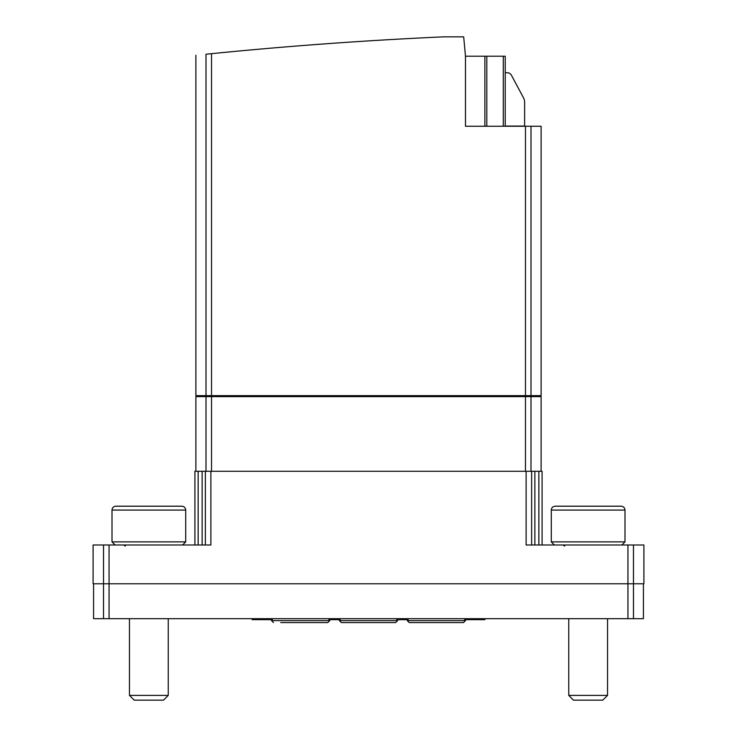 <?xml version="1.0" encoding="UTF-8"?>
<svg xmlns="http://www.w3.org/2000/svg" width="737" height="737" viewBox="0 0 737 737"><rect width="100%" height="100%" fill="white"/><g stroke="black" fill="none" stroke-linecap="round" stroke-linejoin="round"><path stroke-width="1.11" d="M93.581 583.778L93.581 618.693L643.419 618.693L643.419 583.778M195.885 55.257L195.885 395.649L206.001 395.649L206.001 54.234C192.514 55.597 192.514 55.597 206.001 54.234L211.528 53.672A4267.543 4267.543 0 0 1 443.536 36.85L463.693 36.85L465.471 56.205L505.232 56.205L505.232 126.257M465.471 56.205L465.471 126.257L541.115 126.257L541.115 395.649L206.001 395.649M195.885 471.293L195.885 396.626L541.115 396.626L541.115 471.293M194.918 544.993L194.918 471.293L542.082 471.293L542.082 544.993M202.131 471.293L202.131 544.993M538.848 471.293L538.848 544.993M534.869 471.293L534.869 544.993M526.117 471.293L526.117 544.993L643.908 544.993L643.908 583.778L633.461 583.778L633.47 618.693M210.883 471.293L210.883 544.993L93.092 544.993L93.092 583.778L633.461 583.778L633.461 544.993M198.152 471.293L198.152 544.993M484.872 56.205L484.872 126.257M486.807 56.205L486.807 126.257M503.297 56.205L503.297 126.257M505.232 126.064L524.624 126.064L524.624 102.323A9.701 9.701 0 0 0 523.473 97.735L511.441 75.285A4.846 4.846 0 0 0 507.167 72.733L505.232 72.733M436.378 622.572L416.506 622.572M463.536 622.572L409.228 622.572L407.294 620.628L465.471 620.628L463.536 622.572M464.669 618.693L464.669 619.66L484.872 619.66L484.872 618.693L484.872 619.66M408.095 618.693L408.095 619.66L396.792 619.66L396.792 618.693M329.706 619.66L329.706 620.628L327.772 622.572L280.742 622.572M328.905 618.693L328.905 619.66L340.208 619.66L340.208 618.693M272.331 618.693L272.331 619.66L252.128 619.66L252.128 618.693L252.128 619.66M397.593 619.66L397.593 620.628L395.649 622.572L348.619 622.572M395.649 622.572L341.351 622.572L339.407 620.628L397.593 620.628M621.89 544.993L624.994 541.888L551.294 541.888L554.399 544.993M551.294 510.078L624.994 510.078C624.783 507.747 623.493 506.457 621.116 506.199L555.173 506.199C552.796 506.457 551.506 507.747 551.294 510.078L551.294 541.888M573.45 506.199L571.175 506.199M602.783 700.15L573.515 700.15L568.752 695.387L607.537 695.387L602.783 700.15M607.537 618.693L607.537 695.387M182.601 544.993L185.706 541.888L112.006 541.888L115.11 544.993M112.006 510.078L185.706 510.078C185.494 507.747 184.204 506.457 181.827 506.199L115.884 506.199C113.507 506.457 112.217 507.747 112.006 510.078L112.006 541.888M134.162 506.199L131.886 506.199M163.485 700.15L134.217 700.15L129.463 695.387L168.248 695.387L163.485 700.15M168.248 618.693L168.248 695.387M211.528 53.672L211.528 395.649M525.472 126.257L525.472 395.649M530.999 126.257L530.999 395.649M206.001 396.626L206.001 471.293M211.528 396.626L211.528 471.293M525.472 396.626L525.472 471.293M530.999 396.626L530.999 471.293M205.365 471.293L205.365 544.993M531.635 471.293L531.635 544.993M103.539 544.993L103.53 618.693M109.058 544.993L109.058 618.693M627.942 544.993L627.942 618.693M530.354 395.649L530.354 396.626M524.818 395.649L524.818 396.626M212.182 395.649L212.182 396.626M206.646 395.649L206.646 396.626M329.706 620.628L271.529 620.628L273.464 622.572M256.006 618.693L256.006 619.66M480.994 618.693L480.994 619.66M540.147 395.649L540.147 396.626M196.853 395.649L196.853 396.626M407.294 619.66L407.294 620.628M465.471 619.66L465.471 620.628M271.529 619.66L271.529 620.628M339.407 619.66L339.407 620.628M624.994 510.078L624.994 541.888M564.671 546.08L562.93 544.993M568.752 618.693L568.752 695.387M185.706 510.078L185.706 541.888M125.382 546.08L123.641 544.993M129.463 618.693L129.463 695.387"/></g></svg>
